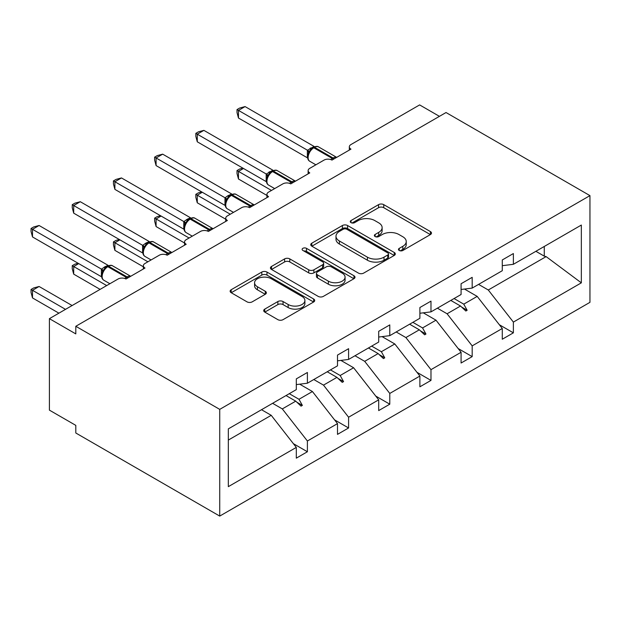 <?xml version="1.0" encoding="UTF-8"?>
<svg xmlns="http://www.w3.org/2000/svg" width="621" height="621" viewBox="0 0 621 621"><rect width="100%" height="100%" fill="white"/><g stroke="black" fill="none" stroke-linecap="round" stroke-linejoin="round"><path stroke-width="0.93" d="M399.233 250.473A2.569 1.483 0 0 0 402.866 250.473L430.407 234.575A3.664 2.119 0 0 0 431.479 233.077A3.664 2.119 0 0 0 430.407 231.579L383.747 204.643A3.664 2.119 0 0 0 378.562 204.643L351.02 220.548A2.569 1.483 0 0 0 350.275 221.596A2.569 1.483 0 0 0 351.02 222.636A2.569 1.483 0 0 0 354.653 222.636L358.216 220.579A11.729 6.769 0 0 1 374.805 220.579L378.694 222.83A11.729 6.769 0 0 1 382.132 227.62A11.729 6.769 0 0 1 378.694 232.401L375.131 234.459A2.569 1.483 0 0 0 374.378 235.506A2.569 1.483 0 0 0 375.131 236.554A2.569 1.483 0 0 0 378.756 236.554L382.319 234.497A11.729 6.769 0 0 1 398.907 234.497L402.796 236.741A11.729 6.769 0 0 1 406.235 241.53A11.729 6.769 0 0 1 402.796 246.32L399.233 248.377A2.569 1.483 0 0 0 398.48 249.425A2.569 1.483 0 0 0 399.233 250.473L399.233 248.377M264.771 309.103A3.664 2.119 0 0 0 263.7 310.593A3.664 2.119 0 0 0 264.771 312.091L277.866 319.652A3.664 2.119 0 0 0 283.044 319.652L313.636 301.992A3.664 2.119 0 0 0 314.707 300.494A3.664 2.119 0 0 0 313.636 298.996L266.976 272.06A3.664 2.119 0 0 0 261.79 272.06L231.206 289.72A3.664 2.119 0 0 0 230.135 291.218A3.664 2.119 0 0 0 231.206 292.716L247.018 301.845A3.664 2.119 0 0 0 252.204 301.845L265.291 294.284A3.664 2.119 0 0 0 266.362 292.786A3.664 2.119 0 0 0 265.291 291.288L257.451 286.762A9.804 5.659 0 0 1 254.579 282.765A9.804 5.659 0 0 1 260.634 277.533A9.804 5.659 0 0 1 271.323 278.759L302.031 296.489A9.804 5.659 0 0 1 304.903 300.494A9.804 5.659 0 0 1 298.856 305.726A9.804 5.659 0 0 1 288.167 304.5L283.044 301.542A3.664 2.119 0 0 0 277.866 301.542L264.771 309.103L264.771 312.091M589.95 195.623L219.725 409.371L219.725 516.09L589.95 302.342L589.95 195.623L446.033 112.533L75.809 326.281L75.809 333.904L49.401 318.658L118.06 279.015A5.605 3.237 180 0 1 125.978 279.015L144.996 268.039A5.605 3.237 0 0 1 143.35 265.749A5.605 3.237 0 0 1 144.996 263.467L159.255 255.231A5.605 3.237 180 0 1 167.173 255.231L186.191 244.255A5.605 3.237 0 0 1 184.546 241.973A5.605 3.237 0 0 1 186.191 239.683L200.451 231.447A5.605 3.237 180 0 1 208.369 231.447L227.387 220.471A5.605 3.237 0 0 1 225.741 218.188A5.605 3.237 0 0 1 227.387 215.898L241.647 207.662A5.605 3.237 180 0 1 249.564 207.662L268.575 196.686A5.605 3.237 0 0 1 266.937 194.404A5.605 3.237 0 0 1 268.575 192.114L282.834 183.886A5.605 3.237 180 0 1 290.76 183.886L309.77 172.902A5.605 3.237 0 0 1 308.132 170.62A5.605 3.237 0 0 1 309.77 168.33L324.03 160.102A5.605 3.237 180 0 1 331.956 160.102L350.966 149.125A5.605 3.237 0 0 1 349.328 146.835A5.605 3.237 0 0 1 350.966 144.546L419.625 104.91L439.427 116.344M219.725 409.371L75.809 326.281M358.472 273.108A3.664 2.119 0 0 0 363.658 273.108L394.242 255.448A3.664 2.119 0 0 0 395.321 253.95A3.664 2.119 0 0 0 394.242 252.46L347.589 225.524A3.664 2.119 0 0 0 342.404 225.524L311.82 243.176A3.664 2.119 0 0 0 310.748 244.674A3.664 2.119 0 0 0 311.82 246.172L358.472 273.108M303.902 251.031A2.569 1.483 0 0 1 306.502 251.389L306.502 248.346L353.939 275.732A3.664 2.119 0 0 1 355.01 277.222A3.664 2.119 0 0 1 353.939 278.72L323.355 296.38A3.664 2.119 0 0 1 318.169 296.38L271.517 269.444L271.517 266.448A3.664 2.119 0 0 0 270.438 267.946A3.664 2.119 0 0 0 271.517 269.444M271.517 266.448L284.604 258.895A3.664 2.119 0 0 1 289.79 258.895L308.707 269.817A3.664 2.119 0 0 0 313.892 269.817L322.578 264.802A3.664 2.119 0 0 0 323.65 263.304A3.664 2.119 0 0 0 322.578 261.814L302.877 250.434A2.569 1.483 0 0 1 302.124 249.394A2.569 1.483 0 0 1 303.708 248.02A2.569 1.483 0 0 1 306.502 248.346M228.334 440.072L271.222 415.317L296.302 447.407L228.334 486.654L228.334 428.87L296.302 389.623L296.302 378.88L307.395 372.476L307.395 383.219L296.302 384.601M293.376 443.658L307.395 451.754L307.395 441.003L337.498 423.623L312.417 391.533L299.687 384.182M272.603 403.308L282.307 408.913L307.395 441.003M307.395 383.219L337.498 365.839L337.498 355.096L348.591 348.691L348.591 359.443L337.498 360.824M334.572 419.874L348.591 427.97L348.591 417.219L378.694 399.839L353.605 367.748L340.882 360.397M313.799 379.524L323.502 385.129L348.591 417.219M348.591 359.443L378.694 342.062L378.694 331.311L389.786 324.907L389.786 335.658L378.694 337.04M375.759 396.089L389.786 404.186L389.786 393.435L419.889 376.054L394.801 343.964L382.078 336.613M354.995 355.74L364.698 361.344L389.786 393.435M389.786 335.658L419.889 318.278L419.889 307.527L430.982 301.123L430.982 311.874L419.889 313.256M416.955 372.305L430.982 380.401L430.982 369.658L461.085 352.278L435.996 320.18L423.266 312.829M396.19 331.956L405.893 337.56L430.982 369.658M430.982 311.874L461.085 294.494L461.085 283.743L472.177 277.339L472.177 288.09L461.085 289.471M458.151 348.521L472.177 356.617L472.177 345.874L502.28 328.493L502.28 339.237L513.373 332.833L513.373 322.089L581.341 282.842L546.123 256.605L544.268 256.147L544.268 246.467M437.386 308.171L447.089 313.776L472.177 345.874M472.177 288.09L502.28 270.709L502.28 259.958L513.373 253.554L513.373 264.305L502.28 265.687M499.346 324.736L513.373 332.833M478.581 284.395L488.285 289.991L513.373 322.089M49.401 318.658L49.401 410.132L75.809 425.377L75.809 433L219.725 516.09M271.222 415.317L261.511 409.713M307.395 451.754L296.302 458.158L296.302 447.407M348.591 427.97L337.498 434.374L337.498 423.623M389.786 404.186L378.694 410.59L378.694 399.839M430.982 380.401L419.889 386.805L419.889 376.054M472.177 356.617L461.085 363.021L461.085 352.278M513.373 264.305L581.341 225.058L581.341 282.842M289.277 393.683L298.98 399.287L312.417 391.533M282.307 408.913L295.743 401.158L301.045 406.157L302.365 405.397L298.98 399.287M286.033 395.554L295.743 401.158M330.473 369.899L340.176 375.503L353.605 367.748M323.502 385.129L336.939 377.374L342.241 382.373L343.56 381.612L340.176 375.503M327.228 371.769L336.939 377.374M371.668 346.114L381.372 351.719L394.801 343.964M364.698 361.344L378.127 353.59L383.436 358.596L384.756 357.828L381.372 351.719M368.424 347.985L378.127 353.59M412.864 322.33L422.567 327.935L435.996 320.18M405.893 337.56L419.322 329.805L424.632 334.812L425.952 334.044L422.567 327.935M409.619 324.201L419.322 329.805M454.06 298.546L463.763 304.15L477.192 296.396L464.461 289.052M447.089 313.776L460.518 306.021L465.828 311.028L467.147 310.267L463.763 304.15M450.815 300.424L460.518 306.021M477.192 296.396L502.28 328.493M488.285 289.991L546.123 256.605M535.884 251.311L544.268 256.147M461.651 307.092L467.147 310.267M420.456 330.877L425.952 334.044M379.268 354.661L384.756 357.828M338.072 378.445L343.56 381.612M296.877 402.229L302.365 405.397M400.258 250.837L402.796 249.37A11.729 6.769 0 0 0 406.235 244.581L406.235 241.53M382.132 227.62L382.132 230.663A11.729 6.769 0 0 1 378.694 235.452L376.155 236.919M430.353 234.606L383.747 207.693A3.664 2.119 0 0 0 378.562 207.693L352.045 223.001M394.195 255.479L347.589 228.567A3.664 2.119 0 0 0 342.404 228.567L311.866 246.203M387.768 254.998A2.569 1.483 0 0 0 388.513 253.95A2.569 1.483 0 0 0 387.768 252.91L346.813 229.265A2.569 1.483 0 0 0 343.18 229.265L339.423 231.431A11.729 6.769 0 0 0 335.992 236.221A11.729 6.769 0 0 0 339.423 241.01L367.415 257.172A11.729 6.769 0 0 0 384.003 257.172L387.768 254.998L387.768 258.049A2.569 1.483 0 0 0 388.513 257.001L388.513 253.95M335.992 236.221L335.992 239.271A11.729 6.769 0 0 0 339.423 244.061L339.423 241.01M387.768 258.049L384.003 260.222A11.729 6.769 0 0 1 367.415 260.222L339.423 244.061M271.563 269.467L284.604 261.938L284.604 258.895M323.65 263.304L323.65 266.355A3.664 2.119 0 0 1 322.578 267.853L313.892 272.867A3.664 2.119 0 0 1 308.707 272.867L289.79 261.938A3.664 2.119 0 0 0 284.604 261.938M306.502 251.389L353.892 278.751M328.346 281.15A9.804 5.659 0 0 0 339.027 282.376A9.804 5.659 0 0 0 345.082 277.152A9.804 5.659 0 0 0 342.21 273.147L331.389 266.898A3.664 2.119 0 0 0 326.204 266.898L317.525 271.913A3.664 2.119 0 0 0 316.446 273.411A3.664 2.119 0 0 0 317.525 274.901L328.346 281.15L328.346 284.201A9.804 5.659 0 0 0 339.027 285.427A9.804 5.659 0 0 0 345.082 280.195L345.082 277.152M316.446 273.411L316.446 276.454A3.664 2.119 0 0 0 317.525 277.952L317.525 274.901M328.346 284.201L317.525 277.952M304.903 300.494L304.903 303.545A9.804 5.659 0 0 1 298.856 308.777A9.804 5.659 0 0 1 288.167 307.55L283.044 304.593A3.664 2.119 0 0 0 277.866 304.593L264.825 312.122M254.579 282.765L254.579 285.807A9.804 5.659 0 0 0 257.451 289.813L257.451 286.762M265.245 294.315L257.451 289.813M313.582 302.016L266.976 275.111A3.664 2.119 0 0 0 261.79 275.111L231.253 292.739M238.472 118.021L237.02 112.603L237.02 109.56L238.472 110.398L245.078 106.587L314.086 146.432L307.48 150.243L238.472 110.398L238.472 118.021L307.364 157.796L307.364 150.173M312.611 147.961A1.871 1.079 60 0 1 312.868 147.697L310.508 149.669L308.373 153.115C307.038 157.237 307.511 159.962 309.786 161.297L315.872 164.813M309.677 151.664L307.48 150.243M237.02 109.56L239.659 108.038L245.078 106.587M243.494 168.485L238.472 171.38L271.486 190.437M238.472 179.003L237.02 173.593L237.02 170.542L238.472 171.38L238.472 179.003L266.937 195.436M237.02 170.542L239.659 169.021L242.912 168.151M202.299 192.269L197.276 195.165L230.29 214.222M197.276 202.788L195.832 197.377L195.832 194.326L197.276 195.165L197.276 202.788L225.741 219.221M195.832 194.326L198.464 192.805L201.716 191.936M161.103 216.054L156.088 218.949L189.094 238.006M156.088 226.572L154.637 221.154L154.637 218.111L156.088 218.949L156.088 226.572L184.546 243.005M154.637 218.111L157.268 216.589L160.521 215.72M119.907 239.838L114.893 242.733L147.899 261.79M114.893 250.356L113.441 244.938L113.441 241.895L114.893 242.733L114.893 250.356L143.35 266.789M113.441 241.895L116.08 240.374L119.325 239.504M78.712 263.622L73.697 266.518L106.703 285.575M73.697 274.14L72.246 268.722L72.246 265.679L73.697 266.518L73.697 274.14L100.105 289.386M72.246 265.679L74.885 264.158L78.137 263.281M197.276 141.805L195.832 136.387L195.832 133.344L197.276 134.183L203.882 130.371L272.898 170.208L266.293 174.027L197.276 134.183L197.276 141.805L266.176 181.58L266.176 173.958M271.416 171.745A1.871 1.079 60 0 1 271.672 171.481L269.312 173.453L267.177 176.9A4.106 2.973 18 0 0 266.153 174.004M268.482 175.44L266.293 174.027M195.832 133.344L198.464 131.823L203.882 130.371M156.088 165.59L154.637 160.171L154.637 157.129L156.088 157.967L162.686 154.155L231.703 193.993L227.612 195.902L225.097 197.812L156.088 157.967L156.088 165.59L224.981 205.365L224.981 197.742M230.22 195.53A1.871 1.079 60 0 1 230.476 195.266L228.117 197.237L225.982 200.684A4.106 2.973 18 0 0 224.957 197.788M227.286 199.225L225.097 197.812M154.637 157.129L157.268 155.607L162.686 154.155M114.893 189.374L113.441 183.956L113.441 180.913L114.893 181.751L121.491 177.94L190.507 217.777L187.208 219.229L183.901 221.596L114.893 181.751L114.893 189.374L183.785 229.149L183.785 221.526M189.032 219.314A1.871 1.079 60 0 1 189.281 219.042L186.921 221.022L184.786 224.468C183.459 228.59 183.932 231.315 186.199 232.65L192.285 236.159M186.098 223.009L183.901 221.596M113.441 180.913L116.08 179.391L121.491 177.94M73.697 213.158L72.246 207.74L72.246 204.697L73.697 205.535L80.295 201.716L149.312 241.561L146.013 243.013L142.706 245.373L73.697 205.535L73.697 213.158L142.589 252.933L142.589 245.303M147.837 243.09A1.871 1.079 60 0 1 148.085 242.827L145.725 244.806L143.591 248.253C142.263 252.374 142.737 255.099 145.004 256.434L151.089 259.943M144.903 246.793L142.706 245.373M72.246 204.697L74.885 203.168L80.295 201.716M31.05 289.464L32.502 290.302L32.502 297.925L31.05 292.507L31.05 289.464L33.689 287.942L39.1 286.491L32.502 290.302L65.508 309.359M32.502 297.925L58.91 313.17M39.1 286.491L72.114 305.548M32.502 236.935L31.05 231.524L31.05 228.481L32.502 229.312L39.1 225.501L108.116 265.346L104.817 266.797L101.51 269.157L32.502 229.312L32.502 236.935L101.394 276.71L101.394 269.087M106.641 266.875A1.871 1.079 60 0 1 106.89 266.611L104.53 268.59L102.395 272.037C101.068 276.159 101.541 278.883 103.816 280.218L109.901 283.727M103.707 270.577L101.51 269.157M31.05 228.481L33.689 226.952L39.1 225.501M402.796 249.37L402.796 246.32M375.131 236.554L375.131 234.459M378.694 235.452L378.694 232.401M351.02 222.636L351.02 220.548M378.562 207.693L378.562 204.643M383.747 207.693L383.747 204.643M430.407 234.575L430.407 231.579M311.82 246.172L311.82 243.176M342.404 228.567L342.404 225.524M347.589 228.567L347.589 225.524M394.242 255.448L394.242 252.46M367.415 260.222L367.415 257.172M384.003 260.222L384.003 257.172M289.79 261.938L289.79 258.895M308.707 272.867L308.707 269.817M313.892 272.867L313.892 269.817M322.578 267.853L322.578 264.802M353.939 278.72L353.939 275.732M277.866 304.593L277.866 301.542M283.044 304.593L283.044 301.542M288.167 307.55L288.167 304.5M265.291 294.284L265.291 291.288M231.206 292.716L231.206 289.72M261.79 275.111L261.79 272.06M266.976 275.111L266.976 272.06M313.636 301.992L313.636 298.996M333.974 158.929A1.871 1.079 -120 0 0 333.073 158.006A8.026 4.634 -60 0 1 336.636 157.392M313.659 147.239C315.91 146.214 317.556 146.114 318.604 146.936A8.026 4.634 120 0 0 314.591 147.332A1.871 1.079 -120 0 0 313.659 147.239L312.868 147.697A1.871 1.079 60 0 1 313.799 147.79A8.026 4.634 120 0 0 308.125 157.625A8.026 4.634 120 0 0 309.786 161.297M330.768 159.574A8.026 4.634 -60 0 1 332.282 158.464L333.073 158.006L314.591 147.332L313.799 147.79L332.282 158.464A1.871 1.079 60 0 1 333.182 159.387M311.998 148.272A4.106 2.375 60 0 1 310.795 147.883M311.447 148.73A4.106 2.375 60 0 1 310.003 148.341M308.365 153.139A4.106 2.973 18 0 0 307.348 150.228M292.786 182.714A1.871 1.079 -120 0 0 291.886 181.79A8.026 4.634 -60 0 1 295.441 181.177M272.464 171.023C274.715 169.999 276.361 169.89 277.408 170.713A8.026 4.634 120 0 0 273.395 171.117A1.871 1.079 -120 0 0 272.464 171.023L271.672 171.481A1.871 1.079 60 0 1 272.603 171.575A8.026 4.634 120 0 0 266.929 181.402A8.026 4.634 120 0 0 268.59 185.081L274.676 188.598M289.572 183.358A8.026 4.634 -60 0 1 291.094 182.24L291.886 181.79L273.395 171.117L272.603 171.575L291.094 182.24A1.871 1.079 60 0 1 291.986 183.172M270.803 172.056A4.106 2.375 60 0 1 269.599 171.668M270.251 172.514A4.106 2.375 60 0 1 268.808 172.126M251.59 206.498A1.871 1.079 -120 0 0 250.69 205.567A8.026 4.634 -60 0 1 254.245 204.961M231.268 194.808C233.519 193.775 235.165 193.674 236.221 194.497A8.026 4.634 120 0 0 232.2 194.901A1.871 1.079 -120 0 0 231.268 194.808L230.476 195.266A1.871 1.079 60 0 1 231.408 195.359A8.026 4.634 120 0 0 225.734 205.186A8.026 4.634 120 0 0 227.395 208.866L233.48 212.374M248.377 207.142A8.026 4.634 -60 0 1 249.898 206.025L250.69 205.567L232.2 194.901L231.408 195.359L249.898 206.025A1.871 1.079 60 0 1 250.799 206.956M229.607 195.84A4.106 2.375 60 0 1 228.404 195.452M229.056 196.298A4.106 2.375 60 0 1 227.612 195.902M210.395 230.282A1.871 1.079 -120 0 0 209.494 229.351A8.026 4.634 -60 0 1 213.05 228.745M190.073 218.592C192.324 217.56 193.977 217.459 195.025 218.281A8.026 4.634 120 0 0 191.012 218.677A1.871 1.079 -120 0 0 190.073 218.592L189.281 219.042A1.871 1.079 60 0 1 190.212 219.135A8.026 4.634 120 0 0 184.538 228.97A8.026 4.634 120 0 0 186.199 232.65M207.181 230.927A8.026 4.634 -60 0 1 208.703 229.809L209.494 229.351L191.012 218.677L190.212 219.135L208.703 229.809A1.871 1.079 60 0 1 209.603 230.74M188.411 219.624A4.106 2.375 60 0 1 187.208 219.229M187.86 220.082A4.106 2.375 60 0 1 186.416 219.687M184.779 224.492A4.106 2.973 18 0 0 183.769 221.573M169.199 254.067A1.871 1.079 -120 0 0 168.299 253.135A8.026 4.634 -60 0 1 171.854 252.53M148.877 242.369C151.128 241.344 152.782 241.243 153.829 242.066A8.026 4.634 120 0 0 149.816 242.462A1.871 1.079 -120 0 0 148.877 242.369L148.085 242.827A1.871 1.079 60 0 1 149.024 242.92A8.026 4.634 120 0 0 143.342 252.755A8.026 4.634 120 0 0 145.004 256.434M165.986 254.711A8.026 4.634 -60 0 1 167.507 253.593L168.299 253.135L149.816 242.462L149.024 242.92L167.507 253.593A1.871 1.079 60 0 1 168.407 254.525M147.216 243.409A4.106 2.375 60 0 1 146.013 243.013M146.665 243.867A4.106 2.375 60 0 1 145.221 243.471M143.583 248.276A4.106 2.973 18 0 0 142.574 245.357M128.004 277.851A1.871 1.079 -120 0 0 127.103 276.919A8.026 4.634 -60 0 1 130.666 276.314M107.681 266.153C109.933 265.128 111.586 265.027 112.634 265.85A8.026 4.634 120 0 0 108.621 266.246A1.871 1.079 -120 0 0 107.681 266.153L106.89 266.611A1.871 1.079 60 0 1 107.829 266.704A8.026 4.634 120 0 0 102.147 276.539A8.026 4.634 120 0 0 103.816 280.218M124.79 278.495A8.026 4.634 -60 0 1 126.311 277.377L127.103 276.919L108.621 266.246L107.829 266.704L126.311 277.377A1.871 1.079 60 0 1 127.212 278.309M106.02 267.193A4.106 2.375 60 0 1 104.817 266.797M105.469 267.643A4.106 2.375 60 0 1 104.025 267.255M102.387 272.06A4.106 2.973 18 0 0 101.378 269.141M349.328 150.072L349.328 146.835M308.132 173.849L308.132 170.62M266.937 197.633L266.937 194.404M225.741 221.418L225.741 218.188M184.546 245.202L184.546 241.973M143.35 268.986L143.35 265.749M318.604 146.936L336.683 157.369M277.408 170.713L295.487 181.153M267.177 176.9C265.85 181.022 266.316 183.746 268.59 185.081M236.221 194.497L254.292 204.938M225.982 200.684C224.655 204.806 225.12 207.53 227.395 208.866M195.025 218.281L213.096 228.722M153.829 242.066L171.901 252.506M112.634 265.85L130.713 276.283"/></g></svg>
